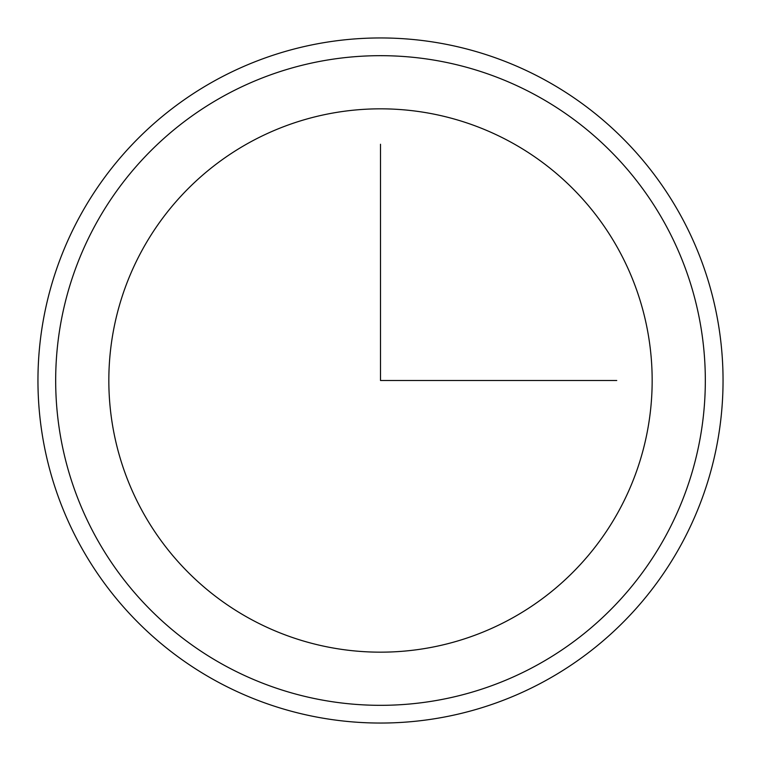 <?xml version="1.0" encoding="UTF-8"?>
<svg xmlns="http://www.w3.org/2000/svg" width="761" height="761" viewBox="0 0 761 761"><rect width="100%" height="100%" fill="white"/><g stroke="black" fill="none" stroke-linecap="round" stroke-linejoin="round"><path stroke-width="1.14" d="M142.088 250.255A271.677 271.677 0 0 1 510.745 142.088A271.677 271.677 0 0 1 618.912 510.745A271.677 271.677 0 0 1 250.255 618.912A271.677 271.677 0 0 1 142.088 250.255M79.886 216.276A342.545 342.545 0 0 1 544.724 79.886A342.545 342.545 0 0 1 681.114 544.724A342.545 342.545 0 0 1 216.276 681.114A342.545 342.545 0 0 1 79.886 216.276M380.5 144.257L380.5 380.5L616.743 380.5M665.561 536.229A324.823 324.823 0 0 1 224.771 665.561A324.823 324.823 0 0 1 95.439 224.771A324.823 324.823 0 0 1 536.229 95.439A324.823 324.823 0 0 1 665.561 536.229"/></g></svg>
